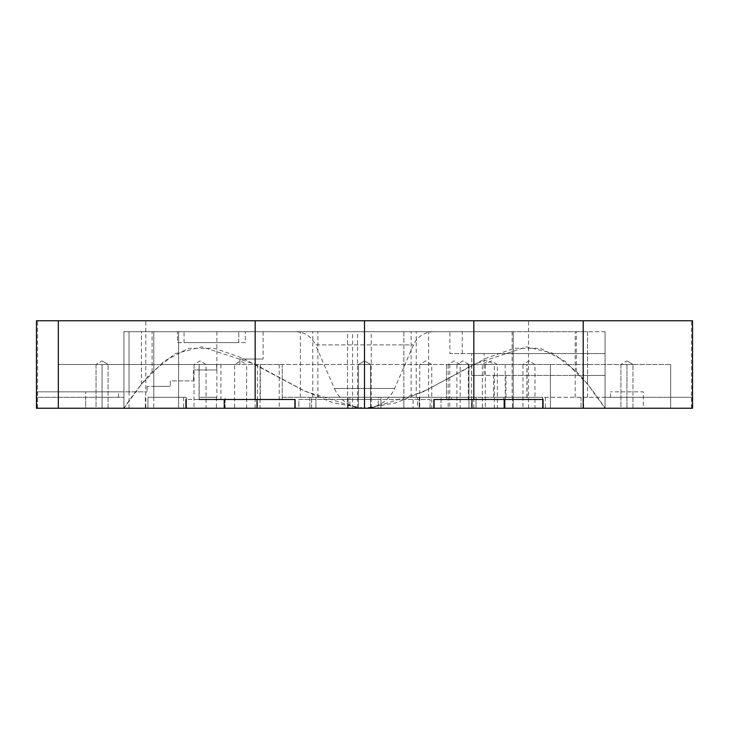 <?xml version="1.0" encoding="UTF-8"?>
<svg xmlns="http://www.w3.org/2000/svg" width="729" height="729" viewBox="0 0 729 729"><rect width="100%" height="100%" fill="white"/><g stroke="black" fill="none" stroke-linecap="round" stroke-linejoin="round"><path stroke-width="0.55" stroke-dasharray="3.65 2.73" d="M199.044 364.5L58.32 364.5L279.225 364.5L178.605 364.5L220.914 364.5L199.044 364.5L199.044 399.492L220.914 399.492L185.95 399.492L185.95 408.24L185.95 399.492L282.214 399.492L282.214 397.305L317.89 397.305L311.593 397.305L311.593 408.24L186.323 408.24L315.912 408.24L178.605 408.24L298.89 408.24L298.89 399.492L364.5 399.492L364.5 320.76L692.55 320.76L691.457 320.76L692.55 320.76L692.55 408.24L543.05 408.24L543.05 399.492L451.707 399.492L451.707 397.305L451.707 399.492L468.346 399.492L433.873 399.492M493.597 397.305L605.07 397.305L605.07 375.435L484.102 375.435L484.102 353.565L471.727 353.565L471.727 375.435L493.597 375.435L493.597 397.305L542.677 397.305L542.677 408.24L417.425 408.24L417.425 397.305L378.214 397.305L378.214 408.24L123.93 408.24L123.93 331.695L347.487 331.695L123.93 331.695L123.93 391.837L147.13 391.837L36.541 391.837L123.93 391.837L123.93 408.24L260.034 408.24L260.034 364.5M446.476 399.492L446.476 364.5L282.214 364.5L468.346 364.5L446.476 364.5L446.476 397.305L282.214 397.305L282.214 399.492L260.344 399.492L295.127 399.492M417.425 408.24L419.175 408.24L417.407 408.24L417.407 397.305L411.11 397.305L446.476 397.305M428.606 331.695L123.93 331.695L449.857 331.695L449.857 353.565L605.07 353.565L605.07 331.695L411.11 331.695L428.606 331.695L428.606 397.305M471.973 399.492L504.778 399.492L471.973 399.492M468.966 364.5L550.395 364.5L527.076 364.5L527.076 399.492L505.206 399.492L526.93 399.492L526.93 364.5L670.68 364.5L670.68 408.24L543.05 408.24L670.68 408.24L626.94 408.24L670.68 408.24L670.68 364.5L670.68 408.24L670.68 364.5L626.94 364.5L626.94 408.24L626.94 364.5L468.966 364.5L468.966 408.24L550.395 408.24L468.966 408.24M543.05 399.492L543.05 408.24L543.05 399.492L526.93 399.492M257.027 399.492L224.222 399.492L257.027 399.492M282.214 399.492L282.214 364.5L260.344 364.5L282.214 364.5L282.214 397.305M257.41 364.5L257.41 408.24L102.06 408.24L102.06 364.5L58.32 364.5L58.32 408.24L178.605 408.24L123.93 408.24L123.93 397.305L123.93 408.24L36.45 408.24L298.89 408.24L298.89 399.492L430.11 399.492L430.11 408.24L692.55 408.24L692.55 320.76M257.41 408.24L260.034 408.24M417.407 408.24L311.593 408.24M364.5 399.492L430.11 399.492L430.11 408.24L605.07 408.24L605.07 397.305L605.07 408.24L581.059 408.24L605.07 408.24L605.07 397.305L692.459 397.305L503.894 397.305L512.123 397.305L503.894 397.305L503.894 408.24L542.677 408.24M36.906 391.837L36.906 408.24L37.544 408.24L36.906 408.24L36.906 397.305L123.93 397.305L36.541 397.305L36.541 408.24L123.93 408.24C126.509 404.194 141.38 382.652 152.097 372.136L175.233 353.683L201.924 346.831L254.603 364.063L304.85 391.163L357.538 407.948L364.5 408.24L371.234 407.967L423.677 391.619L474.014 364.272L526.502 346.849L553.092 353.319L576.329 371.544C587.1 381.96 602.427 404.076 605.07 408.24L692.094 408.24L605.07 408.24L605.07 391.837L605.07 408.24L692.55 408.24M347.487 408.24L347.487 331.695L352.617 331.695L347.487 331.695L347.487 397.305L349.938 397.305L349.938 408.24M177.512 331.695L245.308 331.695L177.512 331.695L177.512 342.63L245.308 342.63L245.308 331.695L245.308 342.63L177.512 342.63L177.512 331.695M528.962 397.305L512.56 397.305L528.962 397.305M643.342 397.305L610.538 397.305L643.342 397.305L643.342 408.24L610.538 408.24L643.342 408.24L610.538 408.24L643.342 408.24L643.342 391.837L610.538 391.837L643.342 391.837M542.677 397.305L503.894 397.305L503.894 408.24L413.088 408.24L543.05 408.24M462.232 353.565L462.232 331.695L587.574 331.695L587.574 375.435L493.597 375.435M471.727 353.565L449.857 353.565M295.464 331.695L512.123 331.695L295.464 331.695C304.768 332.105 311.456 336.497 315.529 344.881L413.471 344.881L315.529 344.881L334.392 388.466L394.608 388.466L334.392 388.466A32.805 32.805 0 0 0 364.5 408.24L333.189 402.909L302.207 389.842L242.611 358.139L214.672 348.307L188.41 348.371L164.061 361.192L141.426 384.256L123.93 408.24L378.214 408.24M239.914 364.5L239.914 359.033L263.114 359.033L239.914 359.033L239.914 364.5L216.713 364.5L216.713 369.968L193.522 369.968L216.713 369.968L216.713 364.5L239.914 364.5M129.051 408.24L129.051 331.695L263.114 331.695L263.114 359.033L263.114 331.695L153.801 331.695L153.801 386.37L147.13 386.37L170.322 386.37L153.801 386.37M170.322 380.902L170.322 386.37L170.322 380.902L193.522 380.902L170.322 380.902M193.522 369.968L193.522 380.902L193.522 369.968M85.657 391.837L118.463 391.837L85.657 391.837L85.657 408.24L118.463 408.24L85.657 408.24L118.463 408.24L85.657 408.24L85.657 397.305L118.463 397.305L85.657 397.305M147.13 386.37L147.13 391.837L147.13 386.37M58.32 408.24L102.06 408.24L102.06 364.5L102.06 408.24L185.95 408.24L58.32 408.24L58.32 364.5L58.32 408.24L58.32 364.5L102.06 364.5L102.06 408.24L58.32 408.24L58.32 364.5L178.605 364.5L102.06 364.5L102.06 408.24L102.06 364.5L58.32 364.5L58.32 408.24M417.407 397.305L419.175 397.305L419.175 408.24L413.088 408.24L419.175 408.24L419.175 397.305L413.088 397.305L413.088 408.24L413.088 397.305L315.912 397.305L315.912 408.24L315.912 397.305L417.425 397.305M504.778 408.24L471.973 408.24L504.778 408.24M403.866 408.24L513.216 408.24L403.866 408.24L513.216 408.24L403.866 408.24L403.866 331.695L513.216 331.695L403.866 331.695L403.866 408.24L403.866 397.305L403.866 408.24L403.866 397.305L403.866 408.24L476.037 408.24L403.866 408.24M456.901 408.24L468.929 408.24L456.901 408.24L456.901 364.5L468.929 364.5L456.901 364.5L462.915 360.882L468.929 364.5L468.929 408.24M485.332 408.24L497.36 408.24L485.332 408.24L485.332 364.5L497.36 364.5L485.332 364.5L491.346 360.882L497.36 364.5L497.36 408.24M433.536 331.695C424.232 332.105 417.544 336.497 413.471 344.881L394.608 388.466A32.805 32.805 0 0 1 364.5 408.24L395.811 402.909L426.793 389.842L486.389 358.139L514.328 348.307L540.59 348.371L564.939 361.192L587.574 384.256L605.07 408.24L605.07 331.695L123.93 331.695L153.801 331.695L153.801 397.305L147.941 397.305L147.923 408.24L147.941 397.305L186.323 397.305L186.323 408.24M587.574 397.305L587.574 375.435L605.07 375.435L605.07 353.565L484.102 353.565M462.232 331.695L449.857 331.695M129.051 391.837L129.051 331.695L123.93 331.695L587.574 331.695L587.574 384.256M605.07 408.24L605.07 331.695L605.07 408.24M123.93 408.24L123.93 331.695L123.93 408.24M550.395 364.5L670.68 364.5L550.395 364.5L550.395 408.24L550.395 364.5M36.541 391.837L36.45 320.76L36.45 408.24L36.45 320.76L364.5 320.76M692.459 397.305L692.459 408.24L692.459 391.837L692.094 408.24L692.094 397.305M36.45 320.76L37.544 320.76L36.45 320.76M626.94 364.5L626.94 408.24L626.94 364.5M185.95 399.492L185.95 408.24M581.059 397.305L581.059 408.24L581.077 397.305M542.759 399.492L542.759 397.305M186.241 399.492L186.241 397.305L153.801 397.305L153.801 331.695L153.801 408.24M311.575 408.24L311.575 397.305L347.487 397.305M225.106 408.24L225.106 397.305L225.106 408.24M513.216 408.24L513.216 331.695L513.216 408.24M419.722 408.24L431.75 408.24L419.722 408.24L419.722 364.5L431.75 364.5L419.722 364.5L425.736 360.882L431.75 364.5L431.75 408.24M448.153 408.24L460.181 408.24L448.153 408.24L448.153 364.5L460.181 364.5L448.153 364.5L454.167 360.882L460.181 364.5L460.181 408.24M476.037 408.24L476.037 397.305L403.866 397.305L476.037 397.305L476.037 408.24M513.216 397.305L403.866 397.305L513.216 397.305M441.045 408.24L441.045 397.305L441.045 408.24M620.926 408.24L632.954 408.24L620.926 408.24L632.954 408.24L620.926 408.24L620.926 364.5L632.954 364.5L620.926 364.5L632.954 364.5L620.926 364.5L620.926 408.24M96.046 408.24L108.074 408.24L96.046 408.24L108.074 408.24L96.046 408.24L96.046 364.5L108.074 364.5L96.046 364.5L108.074 364.5L96.046 364.5L96.046 408.24M522.948 408.24L534.977 408.24L522.948 408.24L522.948 364.5L534.977 364.5L522.948 364.5L528.962 360.882L534.977 364.5L534.977 408.24M380.902 408.24L380.902 397.305L348.098 397.305L380.902 397.305L348.098 397.305L380.902 397.305L380.902 408.24L348.098 408.24L380.902 408.24L348.098 408.24L380.902 408.24L348.098 408.24L380.902 408.24L380.902 399.492L348.098 399.492L380.902 399.492M358.486 408.24L370.514 408.24L358.486 408.24L370.514 408.24L358.486 408.24L358.486 364.5L370.514 364.5L358.486 364.5L370.514 364.5L358.486 364.5L370.514 364.5L358.486 364.5L358.486 408.24L358.486 364.5L364.5 360.882L370.514 364.5L364.5 360.882L370.514 364.5L370.514 408.24L358.486 408.24L370.514 408.24L370.514 364.5L370.514 408.24M378.214 397.305L349.938 397.305M348.098 397.305L348.098 408.24L348.098 397.305M200.038 397.305L216.44 397.305L200.038 397.305M194.023 408.24L206.052 408.24L194.023 408.24L194.023 364.5L206.052 364.5L194.023 364.5L200.038 360.882L206.052 364.5L206.052 408.24M471.727 375.435L484.102 375.435M184.072 342.63L184.072 331.695L238.748 331.695L184.072 331.695L184.072 342.63L238.748 342.63L238.748 331.695L238.748 342.63L184.072 342.63M626.94 360.882L632.954 364.5L626.94 360.882L620.926 364.5L626.94 360.882M102.06 360.882L108.074 364.5L102.06 360.882L96.046 364.5L102.06 360.882M494.39 408.24L494.39 364.5L482.361 364.5L494.39 364.5L488.375 360.882L482.361 364.5L482.361 408.24L494.39 408.24L482.361 408.24M224.222 408.24L257.027 408.24M246.639 408.24L246.639 364.5L234.61 364.5L246.639 364.5L240.625 360.882L234.61 364.5L234.61 408.24L246.639 408.24L234.61 408.24M178.605 408.24L178.605 331.695L178.605 408.24M300.394 397.305L300.394 331.695M199.19 364.5L199.19 399.492M471.59 364.5L471.59 408.24M145.8 408.24L145.8 320.76M255.15 408.24L255.15 320.76M473.85 408.24L473.85 320.76M528.525 408.24L528.525 320.76M691.457 408.24L691.457 320.76M37.544 408.24L37.544 320.76M575.199 397.305L575.199 331.695M416.241 397.305L416.241 331.695M312.759 397.305L312.759 331.695M576.329 371.544L576.329 331.695M371.234 407.967L371.234 331.695M357.538 407.948L357.538 331.695M152.097 372.136L152.097 331.695M141.426 384.256L141.426 331.695M505.972 397.305L505.972 375.435M468.346 364.5L468.346 399.492M220.914 364.5L220.914 399.492M260.344 364.5L260.344 399.492M279.225 364.5L279.225 408.24M505.206 364.5L505.206 399.492M411.11 397.305L411.11 331.695M317.89 397.305L317.89 331.695M352.617 408.24L352.617 331.695M216.877 331.695L216.877 397.305M512.123 331.695L512.123 397.305M610.538 397.305L610.538 391.837M118.463 397.305L118.463 391.837M583.637 397.305L583.637 408.24M512.56 397.305L512.56 408.24M545.365 397.305L545.365 408.24M309.825 397.305L309.825 408.24L309.825 397.305M145.363 397.305L145.363 408.24M183.635 397.305L183.635 408.24M216.44 397.305L216.44 408.24M364.5 360.882L358.486 364.5L364.5 360.882M632.954 408.24L632.954 364.5L632.954 408.24M108.074 408.24L108.074 364.5L108.074 408.24M348.098 399.492L348.098 408.24M449.775 364.5L449.775 408.24"/><path stroke-width="1.09" d="M527.076 399.492L543.05 399.492L543.05 408.24L36.45 408.24L36.45 320.76L692.55 320.76L692.55 408.24L543.05 408.24M433.873 408.24L433.873 399.492L543.05 399.492M295.127 408.24L295.127 399.492L199.044 399.492M294.917 408.24L294.917 399.492M434.083 399.492L434.083 408.24M364.5 408.24L364.5 320.76M185.95 408.24L185.95 399.492M542.759 408.24L542.759 399.492M186.241 399.492L186.241 408.24M471.973 399.492L471.973 408.24M257.027 399.492L257.027 408.24L224.222 408.24L224.222 399.492M583.2 408.24L583.2 320.76M473.85 399.492L473.85 320.76M255.15 399.492L255.15 320.76M58.32 408.24L58.32 320.76M504.778 399.492L504.778 408.24"/></g></svg>
